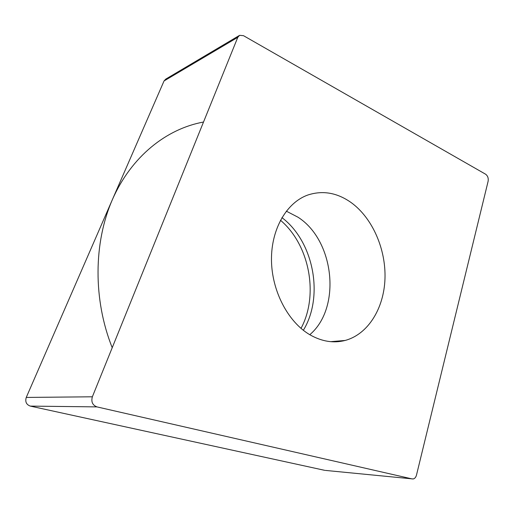 <?xml version="1.0" encoding="UTF-8"?>
<svg xmlns="http://www.w3.org/2000/svg" width="514" height="514" viewBox="0 0 514 514"><rect width="100%" height="100%" fill="white"/><g stroke="black" fill="none" stroke-linecap="round" stroke-linejoin="round"><path stroke-width="0.77" d="M26.259 397.431C24.98 401.749 26.336 404.64 30.326 406.105L324.739 470.342L30.326 406.105C26.336 404.64 24.98 401.749 26.259 397.431L92.359 396.795L237.776 37.342L164.043 80.955L26.259 397.431L164.043 80.955L165.765 79.105L239.074 35.633M325.388 470.406L413.198 478.964C414.785 478.585 415.877 477.3 416.481 475.109L488.139 181.191C488.563 178.165 487.741 175.852 485.666 174.246L243.507 35.684L239.582 35.331L237.776 37.342M301.011 328.382C319.065 294.997 309.505 244.683 280.464 220.249M92.359 396.795C90.997 401.826 92.526 405.186 96.953 406.895L412.151 478.932M310.083 334.877C321.931 341.572 333.625 343.429 345.164 340.448C368.165 334.254 383.952 308.31 384.98 278.768C386.001 249.194 372.528 218.148 351.287 202.67C337.255 192.705 322.766 190.161 307.828 195.018C286.754 202.458 271.167 228.903 271.476 259.988C271.726 291.053 288.129 322.194 310.083 334.877M303.344 330.29C324.141 296.334 313.733 241.58 281.935 217.621M112.219 347.708C93.034 299.694 93.522 242.846 112.386 199.605C131.423 156.365 166.542 128.751 203.512 122.036M30.326 406.105L96.953 406.895M309.788 334.704C341.604 307.847 334.447 240.411 297.972 217.197L286.311 211.151M330.682 341.669L345.164 340.448"/></g></svg>
